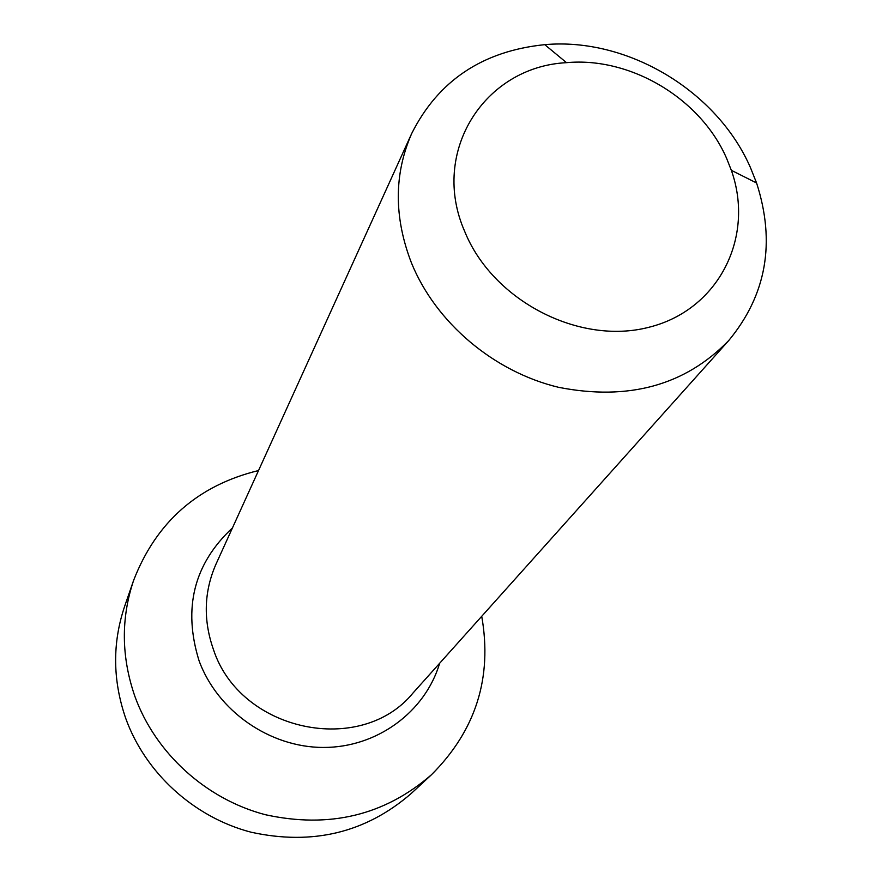 <?xml version="1.0" encoding="UTF-8"?>
<svg xmlns="http://www.w3.org/2000/svg" width="882" height="882" viewBox="0 0 882 882"><rect width="100%" height="100%" fill="white"/><g stroke="black" fill="none" stroke-linecap="round" stroke-linejoin="round"><path stroke-width="1.32" d="M464.737 231.525C429.732 152.101 484.317 66.812 566.509 62.666C630.685 56.68 700.694 98.575 726.603 158.33L731.343 170.314C755.102 237.148 718.61 310.177 648.656 327.332C579.066 345.38 492.685 300.586 464.737 231.525M750.439 167.569L756.58 182.982C775.741 242.385 766.469 294.886 728.764 340.507C685.226 385.39 628.546 401.001 558.725 387.352C493.832 371.851 435.84 322.724 411.519 263.09C393.835 217.347 393.901 174.14 411.718 133.469C438.332 80.593 482.686 50.991 544.767 44.662C627.422 37.198 716.912 90.78 750.439 167.569M258.536 470.536C197.921 485.365 156.29 521.979 133.623 580.367C120.867 618.282 121.264 656.914 134.847 696.273C155.32 753.074 205.914 799.158 265.339 814.703C329.195 828.716 384.541 815.42 431.386 774.815C475.74 730.594 492.52 677.751 481.726 616.298M431.386 774.815L411.221 793.491C365.942 832.729 312.581 845.64 251.127 832.222C193.941 817.327 145.31 772.985 125.674 718.224C112.642 680.287 112.301 642.989 124.638 606.342L133.623 580.367M411.718 133.469L215.98 564.171C203.963 591.602 203.114 620.046 213.433 649.494C240.158 731.663 360.992 756.899 413.107 692.899L728.764 340.507M232.44 527.943C193.919 563.874 182.772 608.106 199.023 660.629C217.358 710.892 269.594 747.418 323.308 747.451C377.055 747.638 425.157 711.972 439.655 663.264M731.343 170.314L756.58 182.982M566.509 62.666L544.767 44.662"/></g></svg>
